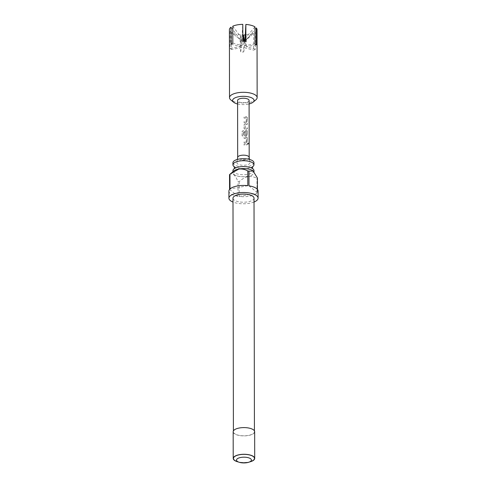 <?xml version="1.0" encoding="UTF-8"?>
<svg xmlns="http://www.w3.org/2000/svg" width="487" height="487" viewBox="0 0 487 487"><rect width="100%" height="100%" fill="white"/><g stroke="black" fill="none" stroke-linecap="round" stroke-linejoin="round"><path stroke-width="0.37" stroke-dasharray="2.44 1.83" d="M247.682 143.842C247.962 142.874 248.212 142.728 248.425 143.403C248.218 144.395 247.968 144.542 247.682 143.842L247.913 144.304L247.798 143.884C248.09 142.91 248.346 142.758 248.565 143.434C248.346 144.426 248.09 144.572 247.798 143.884L247.682 143.842M248.242 142.953L248.565 143.434L248.242 142.953M234.411 166.871A10.513 4.06 179.9 0 0 235.197 167.309A10.513 4.06 179.9 0 0 247.95 168.441A10.513 4.06 179.9 0 0 251.706 167.278A10.513 4.06 179.9 0 0 252.491 166.84M247.226 117.41L246.422 116.685L247.226 117.41L247.232 121.05L246.434 122.267A5.6 2.161 -0.1 0 1 245.771 122.414A5.6 2.161 -0.1 0 1 244.048 122.608L244.066 121.628A5.753 2.222 -0.1 0 0 245.832 121.427A5.753 2.222 -0.1 0 0 246.385 121.306L246.379 117.805A5.753 2.222 -0.1 0 1 245.825 117.921A5.753 2.222 -0.1 0 1 244.06 118.122L244.054 117.081A5.753 2.222 -0.1 0 0 245.825 116.88A5.753 2.222 -0.1 0 0 246.507 116.734L246.422 116.685A5.6 2.161 -0.1 0 1 245.758 116.825A5.6 2.161 -0.1 0 1 244.036 117.02L244.054 117.081M244.06 118.122L244.036 118.061A5.6 2.161 -0.1 0 0 245.758 117.866A5.6 2.161 -0.1 0 0 246.3 117.757L246.306 121.257A5.6 2.161 -0.1 0 1 245.765 121.373A5.6 2.161 -0.1 0 1 244.042 121.567M245.058 129.286L244.054 128.398L244.048 124.757L245.046 123.704A5.6 2.161 -0.1 0 0 245.771 123.595A5.6 2.161 -0.1 0 0 247.238 123.199L247.238 124.24A5.6 2.161 -0.1 0 1 245.771 124.629A5.6 2.161 -0.1 0 1 245.192 124.727L245.198 128.227A5.6 2.161 -0.1 0 0 245.777 128.136A5.6 2.161 -0.1 0 0 247.244 127.746L247.244 128.787A5.6 2.161 -0.1 0 1 245.783 129.177A5.6 2.161 -0.1 0 1 245.058 129.286L244.072 128.458L244.066 124.818L245.095 123.759A5.753 2.222 -0.1 0 0 245.838 123.643A5.753 2.222 -0.1 0 0 247.341 123.241L247.347 124.282A5.753 2.222 -0.1 0 1 245.838 124.684A5.753 2.222 -0.1 0 1 245.241 124.782L245.247 128.282A5.753 2.222 -0.1 0 0 245.844 128.191A5.753 2.222 -0.1 0 0 247.353 127.789L247.353 128.83A5.753 2.222 -0.1 0 1 245.844 129.232A5.753 2.222 -0.1 0 1 245.107 129.341M247.25 130.936L246.446 130.212L247.25 130.936L247.256 134.576L246.459 135.794A5.6 2.161 -0.1 0 1 245.795 135.94A5.6 2.161 -0.1 0 1 245.071 136.05L244.066 135.161L244.084 132.239A5.753 2.222 -0.1 0 0 245.18 132.141L245.259 135.161A5.753 2.222 -0.1 0 0 245.856 135.063A5.753 2.222 -0.1 0 0 246.41 134.948L246.325 131.393A5.6 2.161 -0.1 0 1 245.783 131.508A5.6 2.161 -0.1 0 1 243.293 131.721L243.226 135.964A5.753 2.222 -0.1 0 1 242.106 135.916L242.1 131.545L243.141 130.626A5.753 2.222 -0.1 0 0 245.85 130.406A5.753 2.222 -0.1 0 0 246.532 130.26L246.446 130.212A5.6 2.161 -0.1 0 1 245.783 130.358A5.6 2.161 -0.1 0 1 243.147 130.565L243.141 130.626M246.325 131.393L246.331 134.899A5.6 2.161 -0.1 0 1 245.789 135.015A5.6 2.161 -0.1 0 1 245.211 135.106L245.259 135.161M247.353 130.979L247.366 134.619L246.538 135.843A5.753 2.222 -0.1 0 1 245.856 135.995A5.753 2.222 -0.1 0 1 245.119 136.104L244.121 135.459L244.084 132.239M245.211 135.106L245.131 132.087A5.6 2.161 -0.1 0 1 244.066 132.178M247.262 137.699L246.459 136.975L247.262 137.699L247.268 141.34L246.471 142.557A5.6 2.161 -0.1 0 1 245.807 142.703A5.6 2.161 -0.1 0 1 244.084 142.898L244.097 141.918A5.753 2.222 -0.1 0 0 245.868 141.717A5.753 2.222 -0.1 0 0 246.422 141.601L246.416 138.095A5.753 2.222 -0.1 0 1 245.862 138.211A5.753 2.222 -0.1 0 1 244.09 138.411L244.09 137.371A5.753 2.222 -0.1 0 0 245.862 137.17A5.753 2.222 -0.1 0 0 246.544 137.024L246.459 136.975A5.6 2.161 -0.1 0 1 245.795 137.121A5.6 2.161 -0.1 0 1 244.072 137.316L244.09 137.371M244.09 138.411L244.072 138.357A5.6 2.161 -0.1 0 0 245.795 138.162A5.6 2.161 -0.1 0 0 246.337 138.046L246.343 141.547A5.6 2.161 -0.1 0 1 245.801 141.662A5.6 2.161 -0.1 0 1 244.078 141.857M244.084 145.12L244.084 144.079A5.6 2.161 -0.1 0 0 245.807 143.884A5.6 2.161 -0.1 0 0 247.274 143.488L247.274 144.529A5.6 2.161 -0.1 0 1 245.807 144.925A5.6 2.161 -0.1 0 1 244.084 145.12L244.103 144.134A5.753 2.222 -0.1 0 0 245.874 143.933A5.753 2.222 -0.1 0 0 247.378 143.531L247.378 144.572A5.753 2.222 -0.1 0 1 245.874 144.974A5.753 2.222 -0.1 0 1 244.103 145.175M253.97 170.627A10.513 4.06 -0.1 0 1 247.956 174.309A10.513 4.06 -0.1 0 1 232.944 170.663M253.143 170.998A10.592 4.091 -0.1 0 1 247.993 176.355A10.592 4.091 -0.1 0 1 236.012 175.588A10.592 4.091 -0.1 0 1 233.839 170.974M229.541 174.705C232.354 172.495 235.166 174.784 237.979 181.572A14.58 5.631 179.9 0 0 239.16 181.736C241.789 179.179 244.754 177.451 248.06 176.55C251.347 176.227 254.317 176.86 256.978 178.449A14.58 5.631 179.9 0 0 257.398 177.992M254.025 202.032A14.58 5.631 -0.1 0 1 249.746 203.231A14.58 5.631 -0.1 0 1 232.999 202.068M228.914 191.099A14.58 5.631 179.9 0 0 238.003 196.298L237.979 181.572M239.16 181.736L239.184 196.456A14.58 5.631 179.9 0 0 249.734 196.151A14.58 5.631 179.9 0 0 257.002 193.175L256.978 178.449M247.962 176.331A10.513 4.06 -0.1 0 1 232.95 172.684A10.513 4.06 -0.1 0 1 238.959 169.007A10.513 4.06 -0.1 0 1 253.977 172.648A10.513 4.06 -0.1 0 1 247.962 176.331M253.958 162.737A10.513 4.06 -0.1 0 1 247.944 166.42A10.513 4.06 -0.1 0 1 232.932 162.774M239.415 428.079A10.513 4.06 179.9 0 0 233.401 431.762A10.513 4.06 179.9 0 0 248.413 435.402A10.513 4.06 179.9 0 0 254.427 431.726A10.513 4.06 179.9 0 0 239.415 428.079M254.019 198.13A10.513 4.06 -0.1 0 1 248.005 201.813A10.513 4.06 -0.1 0 1 232.993 198.166M249.6 461.944A10.744 4.152 -0.1 0 1 248.559 462.163A10.744 4.152 -0.1 0 1 238.332 461.962M233.17 431.762A10.744 4.152 179.9 0 0 248.516 435.488A10.744 4.152 179.9 0 0 254.658 431.726M251.207 461.353A10.513 4.06 -0.1 0 1 248.461 462.084A10.513 4.06 -0.1 0 1 236.725 461.378M237.589 103.981A10.744 4.152 179.9 0 0 247.938 104.212A10.744 4.152 179.9 0 0 249.094 103.962M255.876 99.847A13.813 5.333 -0.1 0 1 249.247 102.447A13.813 5.333 -0.1 0 1 230.789 99.89M249.192 157.307L249.192 157.374A5.753 2.222 -0.1 0 1 245.898 159.389A5.753 2.222 -0.1 0 1 237.68 157.392L237.68 157.331M240.651 160.485A6.526 2.52 179.9 0 0 236.932 162.628A6.526 2.52 179.9 0 0 246.239 165.032A6.526 2.52 179.9 0 0 249.959 162.609A6.526 2.52 179.9 0 0 240.651 160.485M249.088 100.456A5.753 2.222 -0.1 0 1 245.801 102.471A5.753 2.222 -0.1 0 1 237.583 100.474M247.335 117.452L247.341 121.093L246.519 122.316A5.753 2.222 -0.1 0 1 245.832 122.468A5.753 2.222 -0.1 0 1 244.066 122.663L244.066 121.628M244.127 128.745L244.054 128.398L244.127 128.745M246.471 131.502L246.385 131.447A5.753 2.222 -0.1 0 1 245.85 131.563A5.753 2.222 -0.1 0 1 243.293 131.782M247.366 137.742L247.372 141.382L246.55 142.606A5.753 2.222 -0.1 0 1 245.868 142.758A5.753 2.222 -0.1 0 1 244.103 142.959L244.097 141.918M231.075 44.159L240.182 46.575L230.181 48.42L230.15 31.436A13.813 5.333 -0.1 0 1 229.401 29.707M230.181 48.42A13.813 5.333 179.9 0 0 231.495 49.491L231.465 32.501A13.813 5.333 -0.1 0 0 240.572 34.918L240.596 51.908A13.813 5.333 179.9 0 0 243.658 51.999L243.64 41.334M244.541 40.658L253.63 33.165A13.813 5.333 -0.1 0 1 249.125 34.492A13.813 5.333 -0.1 0 1 245.211 34.954M240.572 34.918L241.485 40.567L231.465 32.501M244.973 38.613L254.963 26.858M232.792 26.195L241.917 38.522L242.794 24.35M240.596 51.908L241.497 47.647L231.495 49.491M241.497 47.647L241.485 40.567M254.993 43.848L244.985 45.693L244.979 41.377M257.026 29.658A13.813 5.333 -0.1 0 1 255.76 31.892A13.813 5.333 -0.1 0 1 255.377 32.191L255.76 31.892M256.278 27.929L246.288 39.684L251.298 35.654M253.63 33.165L253.66 50.155A13.813 5.333 179.9 0 0 255.407 49.181L255.377 32.191M230.15 31.436L240.17 39.502L231.045 27.175M244.985 45.693L245.886 41.432M256.302 44.914L246.3 46.764L255.407 49.181M243.658 51.999L244.553 47.738L253.66 50.155M232.823 43.185L241.929 45.601L242.824 41.34M246.288 39.684L246.3 46.764M240.17 39.502L240.182 46.575M241.929 45.601L241.917 38.522M244.553 47.738L244.547 41.358M257.416 189.382L257.422 192.718A14.58 5.631 179.9 0 0 258.073 191.044M229.566 189.431L238.003 196.298M247.804 185.687L229.986 188.974M257.422 192.718L248.985 185.845M239.184 196.456L257.002 193.175M244.072 138.357L244.072 137.316M243.293 131.721L243.232 135.91A5.6 2.161 -0.1 0 1 242.142 135.855L242.106 135.916M242.142 135.855L242.136 131.484L243.147 130.565M244.036 118.061L244.036 117.02M235.197 167.309L234.344 166.767M251.706 167.278L252.558 166.737M251.706 168.118L252.491 168.557M232.95 172.684L232.944 171.722M233.401 431.762L233.401 430.91M237.382 159.45L236.932 162.628M249.496 159.432L249.959 162.609M254.427 431.726L254.427 430.867M253.977 172.648L253.97 171.826M235.203 168.143L234.417 168.587"/><path stroke-width="0.73" d="M252.491 166.84A10.513 4.06 179.9 0 0 253.958 164.764A10.513 4.06 179.9 0 0 238.947 161.118A10.513 4.06 179.9 0 0 232.932 164.801A10.513 4.06 179.9 0 0 234.411 166.871M232.944 171.722L232.944 170.663A10.513 4.06 -0.1 0 1 235.203 168.143A10.513 4.06 -0.1 0 1 238.959 166.98A10.513 4.06 -0.1 0 1 251.706 168.118A10.513 4.06 -0.1 0 1 253.97 170.627L253.97 171.826M232.999 202.068A14.58 5.631 -0.1 0 1 228.927 198.179A14.58 5.631 -0.1 0 1 237.266 193.071A14.58 5.631 -0.1 0 1 258.086 198.124L258.073 191.044A14.58 5.631 179.9 0 0 248.985 185.845L248.954 171.126A14.58 5.631 179.9 0 0 247.78 170.961C245.119 169.373 242.149 168.739 238.861 169.068L230.741 173.579L233.839 170.974A10.592 4.091 -0.1 0 1 238.928 168.977A10.592 4.091 -0.1 0 1 253.076 170.937A10.592 4.091 -0.1 0 1 253.143 170.998M230.741 173.579L229.961 174.249A14.58 5.631 179.9 0 0 229.541 174.705L229.566 189.431A14.58 5.631 179.9 0 0 228.914 191.099L228.927 198.179M247.78 170.961L247.804 185.687A14.58 5.631 179.9 0 0 237.254 185.991A14.58 5.631 179.9 0 0 229.986 188.974L229.961 174.249M232.932 164.801L232.932 162.774A10.513 4.06 -0.1 0 1 238.947 159.097A10.513 4.06 -0.1 0 1 253.958 162.737L253.958 164.764M233.401 430.91L232.993 198.166A10.513 4.06 -0.1 0 1 239.007 194.49A10.513 4.06 -0.1 0 1 254.019 198.13L254.427 430.867M238.332 461.962A10.744 4.152 -0.1 0 1 233.218 458.444A10.744 4.152 -0.1 0 1 239.361 454.681A10.744 4.152 -0.1 0 1 254.701 458.401A10.744 4.152 -0.1 0 1 249.6 461.944M254.701 458.401L254.658 431.726A10.744 4.152 179.9 0 0 239.312 428A10.744 4.152 179.9 0 0 233.17 431.762L233.218 458.444M240.779 457.463A7.445 2.873 179.9 0 0 238.843 462.151A7.445 2.873 179.9 0 0 247.153 462.65A7.445 2.873 179.9 0 0 249.094 462.133A7.445 2.873 179.9 0 0 250.099 458.419A7.445 2.873 179.9 0 0 240.779 457.463M238.843 462.151L236.725 461.378A10.513 4.06 -0.1 0 1 239.458 454.761A10.513 4.06 -0.1 0 1 252.631 456.112A10.513 4.06 -0.1 0 1 251.207 461.353L249.094 462.133M249.094 103.962A10.744 4.152 179.9 0 0 253.094 102.185A10.744 4.152 179.9 0 0 250.89 97.503A10.744 4.152 179.9 0 0 238.733 96.724A10.744 4.152 179.9 0 0 233.583 102.221A10.744 4.152 179.9 0 0 237.589 103.981M233.583 102.221L230.789 99.89A13.813 5.333 -0.1 0 1 229.517 97.662A13.813 5.333 -0.1 0 1 237.419 92.822A13.813 5.333 -0.1 0 1 257.142 97.613A13.813 5.333 -0.1 0 1 255.876 99.847L253.094 102.185M237.68 157.392A5.753 2.222 -0.1 0 1 237.686 157.271A5.753 2.222 -0.1 0 1 240.974 155.377A5.753 2.222 -0.1 0 1 249.18 157.246A5.753 2.222 -0.1 0 1 249.192 157.374M237.68 157.331L237.583 100.474A5.753 2.222 -0.1 0 1 240.87 98.459A5.753 2.222 -0.1 0 1 249.088 100.456L249.192 157.307M229.517 97.662L229.401 29.707A13.813 5.333 -0.1 0 1 231.045 27.175L231.075 44.159A13.813 5.333 179.9 0 1 232.823 43.185L232.792 26.195A13.813 5.333 -0.1 0 1 237.297 24.867A13.813 5.333 -0.1 0 1 242.794 24.35L242.824 41.34A13.813 5.333 179.9 0 1 245.886 41.432L245.856 24.441A13.813 5.333 -0.1 0 1 254.963 26.858L254.993 43.848A13.813 5.333 179.9 0 1 256.302 44.914L256.278 27.929A13.813 5.333 -0.1 0 1 257.026 29.658L257.142 97.613M243.64 41.334L243.628 35.009A13.813 5.333 -0.1 0 0 245.211 34.954M244.547 41.358L243.628 35.009M245.856 24.441L244.979 41.377M258.086 198.124A14.58 5.631 -0.1 0 1 254.025 202.032M253.076 170.937L257.398 177.992L257.416 189.382M253.216 171.059L248.954 171.126M235.197 167.309L234.344 166.767L234.344 168.691M251.706 167.278L252.558 166.737L252.564 168.66M237.686 157.271L237.382 159.45M249.18 157.246L249.496 159.432"/></g></svg>
